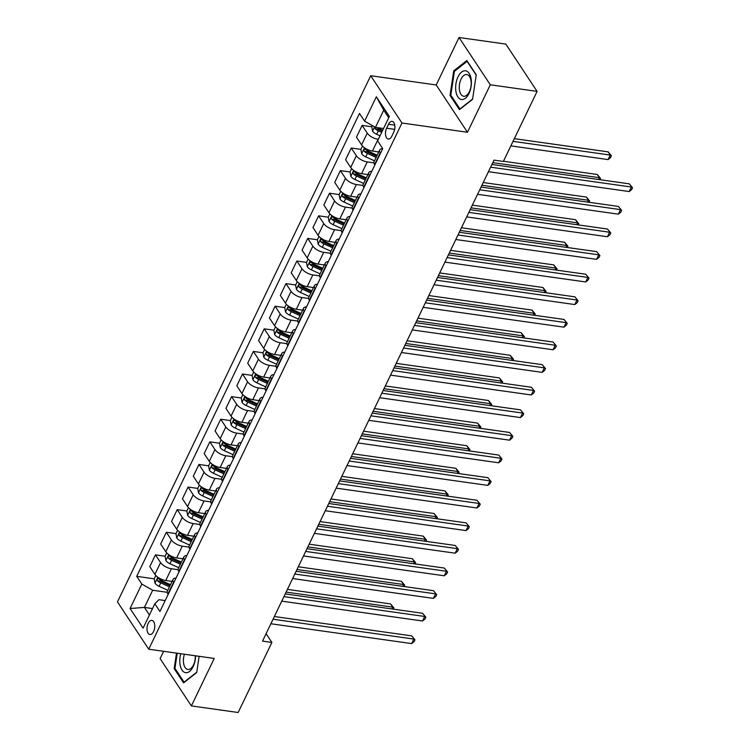 <?xml version="1.0" encoding="UTF-8"?>
<svg xmlns="http://www.w3.org/2000/svg" width="750" height="750" viewBox="0 0 750 750"><rect width="100%" height="100%" fill="white"/><g stroke="black" fill="none" stroke-linecap="round" stroke-linejoin="round"><path stroke-width="1.12" d="M153.581 631.547A7.134 3.788 -82 0 0 154.641 624.441A7.134 3.788 -82 0 0 151.875 620.391A7.134 3.788 -82 0 0 148.181 623.372A7.134 3.788 -82 0 0 147.122 630.478A7.134 3.788 -82 0 0 149.887 634.528A7.134 3.788 -82 0 0 153.581 631.547M163.631 651.309L160.116 658.612L191.381 705.909L238.162 712.5L271.884 642.431L266.1 633.684M370.706 75.731L117.469 601.922L148.734 649.209L401.972 123.019L370.706 75.731L436.2 84.966L467.466 132.253L490.303 84.787L459.037 37.5L436.2 84.966M459.037 37.5L505.819 44.091L537.084 91.388L490.303 84.787M537.084 91.388L503.362 161.447L494.006 160.134L262.528 641.109L271.884 642.431M388.528 124.256L386.616 128.231A6.909 3.666 -82 0 0 385.594 135.122A6.909 3.666 -82 0 0 388.275 139.041A6.909 3.666 -82 0 0 391.856 136.153L393.769 132.178A6.909 3.666 -82 0 0 394.791 125.287A6.909 3.666 -82 0 0 392.119 121.369A6.909 3.666 -82 0 0 388.528 124.256L394.762 125.128M388.744 117.741L383.738 110.166L375.469 127.35L364.603 121.181L359.494 113.447L136.716 576.347L154.238 578.812M364.603 121.181L376.35 96.769L389.363 116.456L377.616 140.859L382.725 148.594L159.947 611.494L154.838 603.759L143.091 628.172L130.078 608.494L141.825 584.081L136.716 576.347M191.381 705.909L214.228 658.444L148.734 649.209M467.466 132.253L401.972 123.019M154.838 603.759L158.944 599.7L165.197 600.591M152.522 608.569L144.422 607.425L149.428 615M383.569 128.494L375.469 127.35M378.347 139.341L378.103 139.303A8.916 3.891 -154.3 0 1 367.238 133.134L362.128 125.409L371.794 126.769M378.769 151.95L372.45 151.059A8.916 3.891 -154.3 0 1 361.584 144.891L356.475 137.156L362.128 125.409M373.884 162.844L367.228 161.906A8.916 3.891 -154.3 0 1 356.363 155.738L351.253 148.003L360.909 149.372M367.894 174.553L361.575 173.663A8.916 3.891 -154.3 0 1 350.709 167.494L345.591 159.759L351.253 148.003M363.009 185.447L356.353 184.509A8.916 3.891 -154.3 0 1 345.487 178.341L340.369 170.606L350.034 171.975M357.009 197.156L350.691 196.266A8.916 3.891 -154.3 0 1 339.825 190.097L334.716 182.363L340.369 170.606M352.134 208.05L345.469 207.112A8.916 3.891 -154.3 0 1 334.603 200.944L329.494 193.209L339.159 194.578M346.134 219.759L339.816 218.869A8.916 3.891 -154.3 0 1 328.95 212.7L323.841 204.966L329.494 193.209M341.25 230.653L334.594 229.716A8.916 3.891 -154.3 0 1 323.728 223.547L318.619 215.812L328.275 217.181M335.259 242.362L328.941 241.472A8.916 3.891 -154.3 0 1 318.075 235.303L312.966 227.569L318.619 215.812M330.375 253.256L323.719 252.319A8.916 3.891 -154.3 0 1 312.853 246.15L307.744 238.416L317.4 239.775M324.375 264.966L318.056 264.075A8.916 3.891 -154.3 0 1 307.2 257.906L302.081 250.172L307.744 238.416M319.5 275.859L312.834 274.922A8.916 3.891 -154.3 0 1 301.978 268.753L296.859 261.019L306.525 262.378M313.5 287.559L307.181 286.669A8.916 3.891 -154.3 0 1 296.316 280.509L291.206 272.775L296.859 261.019M308.625 298.463L301.959 297.525A8.916 3.891 -154.3 0 1 291.094 291.356L285.984 283.622L295.65 284.981M302.625 310.162L296.306 309.272A8.916 3.891 -154.3 0 1 285.441 303.113L280.331 295.378L285.984 283.622M297.741 321.066L291.084 320.128A8.916 3.891 -154.3 0 1 280.219 313.959L275.109 306.225L284.766 307.584M291.741 332.766L285.431 331.875A8.916 3.891 -154.3 0 1 274.566 325.706L269.447 317.981L275.109 306.225M286.866 343.669L280.209 342.731A8.916 3.891 -154.3 0 1 269.344 336.562L264.225 328.828L273.891 330.188M280.866 355.369L274.547 354.478A8.916 3.891 -154.3 0 1 263.681 348.309L258.572 340.584L264.225 328.828M275.991 366.272L269.325 365.325A8.916 3.891 -154.3 0 1 258.459 359.166L253.35 351.431L263.016 352.791M269.991 377.972L263.672 377.081A8.916 3.891 -154.3 0 1 252.806 370.912L247.697 363.188L253.35 351.431M265.106 388.875L258.45 387.928A8.916 3.891 -154.3 0 1 247.584 381.769L242.475 374.034L252.131 375.394M259.106 400.575L252.797 399.684A8.916 3.891 -154.3 0 1 241.931 393.516L236.812 385.781L242.475 374.034M254.231 411.469L247.575 410.531A8.916 3.891 -154.3 0 1 236.709 404.372L231.591 396.637L241.256 397.997M248.231 423.178L241.913 422.288A8.916 3.891 -154.3 0 1 231.047 416.119L225.938 408.384L231.591 396.637M243.356 434.072L236.691 433.134A8.916 3.891 -154.3 0 1 225.825 426.966L220.716 419.241L230.381 420.6M237.356 445.781L231.037 444.891A8.916 3.891 -154.3 0 1 220.172 438.722L215.062 430.988L220.716 419.241M232.472 456.675L225.816 455.738A8.916 3.891 -154.3 0 1 214.95 449.569L209.841 441.844L219.497 443.203M226.481 468.384L220.162 467.494A8.916 3.891 -154.3 0 1 209.297 461.325L204.178 453.591L209.841 441.844M221.597 479.278L214.941 478.341A8.916 3.891 -154.3 0 1 204.075 472.172L198.966 464.447L208.622 465.806M215.597 490.988L209.278 490.097A8.916 3.891 -154.3 0 1 198.412 483.928L193.303 476.194L198.966 464.447M210.722 501.881L204.056 500.944A8.916 3.891 -154.3 0 1 193.2 494.775L188.081 487.041L197.747 488.409M204.722 513.591L198.403 512.7A8.916 3.891 -154.3 0 1 187.537 506.531L182.428 498.797L188.081 487.041M199.838 524.484L193.181 523.547A8.916 3.891 -154.3 0 1 182.316 517.378L177.206 509.644L186.862 511.013M193.847 536.194L187.528 535.303A8.916 3.891 -154.3 0 1 176.662 529.134L171.553 521.4L177.206 509.644M188.963 547.087L182.306 546.15A8.916 3.891 -154.3 0 1 171.441 539.981L166.331 532.247L175.988 533.616M182.963 558.797L176.644 557.906A8.916 3.891 -154.3 0 1 165.787 551.737L160.669 544.003L166.331 532.247M178.088 569.691L171.431 568.753A8.916 3.891 -154.3 0 1 160.566 562.584L155.447 554.85L165.113 556.219M172.088 581.4L165.769 580.509A8.916 3.891 -154.3 0 1 154.903 574.341L149.794 566.606L155.447 554.85M167.213 592.294L152.691 590.25L144.422 607.425L130.078 608.494M380.512 153.206L380.25 152.822A8.916 3.891 -154.3 0 1 379.706 150.009A8.916 3.891 -154.3 0 1 382.697 148.659M374.85 164.963L374.597 164.569A8.916 3.891 -154.3 0 1 374.044 161.756L379.706 150.009M369.628 175.809L369.375 175.425A8.916 3.891 -154.3 0 1 368.822 172.613A8.916 3.891 -154.3 0 1 371.822 171.263M363.975 187.566L363.722 187.172A8.916 3.891 -154.3 0 1 363.169 184.359L368.822 172.613M358.753 198.412L358.5 198.028A8.916 3.891 -154.3 0 1 357.947 195.216A8.916 3.891 -154.3 0 1 360.947 193.866M353.1 210.169L352.838 209.775A8.916 3.891 -154.3 0 1 352.294 206.962L357.947 195.216M347.878 221.016L347.625 220.631A8.916 3.891 -154.3 0 1 347.072 217.819A8.916 3.891 -154.3 0 1 350.062 216.469M342.216 232.762L341.962 232.378A8.916 3.891 -154.3 0 1 341.409 229.566L347.072 217.819M336.994 243.619L336.741 243.234A8.916 3.891 -154.3 0 1 336.188 240.412A8.916 3.891 -154.3 0 1 339.188 239.072M331.341 255.366L331.088 254.981A8.916 3.891 -154.3 0 1 330.534 252.169L336.188 240.412M326.119 266.222L325.866 265.828A8.916 3.891 -154.3 0 1 325.312 263.016A8.916 3.891 -154.3 0 1 328.312 261.666M320.466 277.969L320.212 277.584A8.916 3.891 -154.3 0 1 319.659 274.772L325.312 263.016M315.244 288.825L314.991 288.431A8.916 3.891 -154.3 0 1 314.438 285.619A8.916 3.891 -154.3 0 1 317.428 284.269M309.591 300.572L309.328 300.188A8.916 3.891 -154.3 0 1 308.775 297.375L314.438 285.619M304.369 311.428L304.106 311.034A8.916 3.891 -154.3 0 1 303.553 308.222A8.916 3.891 -154.3 0 1 306.553 306.872M298.706 323.175L298.453 322.791A8.916 3.891 -154.3 0 1 297.9 319.978L303.553 308.222M293.484 334.022L293.231 333.637A8.916 3.891 -154.3 0 1 292.678 330.825A8.916 3.891 -154.3 0 1 295.678 329.475M287.831 345.778L287.578 345.394A8.916 3.891 -154.3 0 1 287.025 342.581L292.678 330.825M282.609 356.625L282.356 356.241A8.916 3.891 -154.3 0 1 281.803 353.428A8.916 3.891 -154.3 0 1 284.794 352.078M276.956 368.381L276.694 367.997A8.916 3.891 -154.3 0 1 276.141 365.184L281.803 353.428M271.734 379.228L271.472 378.844A8.916 3.891 -154.3 0 1 270.919 376.031A8.916 3.891 -154.3 0 1 273.919 374.681M266.072 390.984L265.819 390.6A8.916 3.891 -154.3 0 1 265.266 387.787L270.919 376.031M260.85 401.831L260.597 401.447A8.916 3.891 -154.3 0 1 260.044 398.634A8.916 3.891 -154.3 0 1 263.044 397.284M255.197 413.588L254.944 413.203A8.916 3.891 -154.3 0 1 254.391 410.391L260.044 398.634M249.975 424.434L249.722 424.05A8.916 3.891 -154.3 0 1 249.169 421.238A8.916 3.891 -154.3 0 1 252.169 419.887M244.322 436.191L244.059 435.806A8.916 3.891 -154.3 0 1 243.516 432.994L249.169 421.238M239.1 447.037L238.847 446.653A8.916 3.891 -154.3 0 1 238.294 443.841A8.916 3.891 -154.3 0 1 241.284 442.491M233.438 458.794L233.184 458.409A8.916 3.891 -154.3 0 1 232.631 455.597L238.294 443.841M228.216 469.641L227.963 469.256A8.916 3.891 -154.3 0 1 227.409 466.444A8.916 3.891 -154.3 0 1 230.409 465.094M222.562 481.397L222.309 481.013A8.916 3.891 -154.3 0 1 221.756 478.191L227.409 466.444M217.341 492.244L217.088 491.859A8.916 3.891 -154.3 0 1 216.534 489.047A8.916 3.891 -154.3 0 1 219.534 487.697M211.688 504L211.434 503.606A8.916 3.891 -154.3 0 1 210.881 500.794L216.534 489.047M206.466 514.847L206.213 514.462A8.916 3.891 -154.3 0 1 205.659 511.65A8.916 3.891 -154.3 0 1 208.65 510.3M200.803 526.603L200.55 526.209A8.916 3.891 -154.3 0 1 199.997 523.397L205.659 511.65M195.591 537.45L195.328 537.066A8.916 3.891 -154.3 0 1 194.775 534.253A8.916 3.891 -154.3 0 1 197.775 532.903M189.928 549.206L189.675 548.812A8.916 3.891 -154.3 0 1 189.122 546L194.775 534.253M184.706 560.053L184.453 559.669A8.916 3.891 -154.3 0 1 183.9 556.856A8.916 3.891 -154.3 0 1 186.9 555.506M179.053 571.8L178.8 571.416A8.916 3.891 -154.3 0 1 178.247 568.603L183.9 556.856M173.831 582.656L173.578 582.272A8.916 3.891 -154.3 0 1 173.025 579.45A8.916 3.891 -154.3 0 1 176.016 578.109M141.825 584.081L152.691 590.25M168.178 594.403L167.916 594.019A8.916 3.891 -154.3 0 1 167.363 591.206L173.025 579.45M383.738 110.166L376.35 96.769M453.731 70.866L450.038 95.428L459.45 109.669L472.556 99.347L476.25 74.775L466.837 60.534L453.731 70.866L454.828 71.016M176.503 653.119L174.178 668.634L183.591 682.875L196.697 672.544L199.134 656.316M451.097 95.578L450.038 95.428M175.237 668.784L174.178 668.634M490.613 167.184L631.388 187.022L629.212 191.55L488.438 171.703M491.925 164.466L629.269 183.834L632.531 187.762L631.659 189.572L629.212 191.55M629.269 183.834L632.531 187.762M372.356 125.588L371.766 126.825L372.581 131.184A5.906 2.578 25.7 0 0 376.65 134.269L380.044 135.816M510.853 145.884L608.081 159.591L610.256 155.072L608.147 151.875L514.341 138.656M374.841 126.994L375.103 128.737A5.906 2.578 25.7 0 0 378.309 130.838L381.703 132.375M382.247 131.241L378.722 129.637A3.009 1.312 -154.3 0 1 377.794 129.122L375.103 128.737M382.744 130.209L379.35 128.663A5.906 2.578 -154.3 0 1 377.494 127.631M608.147 151.875L611.4 155.812L610.256 155.072L513.028 141.366M611.4 155.812L610.538 157.622L608.081 159.591M479.738 189.787L620.503 209.625L618.328 214.144L477.562 194.306M481.041 187.069L618.394 206.428L621.656 210.366L620.784 212.175L618.328 214.144M618.394 206.428L621.656 210.366M468.863 212.391L609.628 232.228L607.453 236.747L466.688 216.909M470.166 209.672L607.519 229.031L610.772 232.969L609.9 234.778L607.453 236.747M607.519 229.031L610.772 232.969M457.978 234.994L598.753 254.831L596.578 259.35L455.803 239.512M459.291 232.275L596.634 251.634L599.897 255.572L599.025 257.381L596.578 259.35M596.634 251.634L599.897 255.572M362.512 146.044L360.891 149.428L361.706 153.787A5.906 2.578 25.7 0 0 365.775 156.872L374.494 160.838M598.509 179.494L599.381 177.675L597.272 174.478L503.456 161.259M377.184 155.231L368.475 151.266A5.906 2.578 -154.3 0 1 365.269 149.175C363.966 148.866 363.619 149.597 364.228 151.341A5.906 2.578 25.7 0 0 367.425 153.441L376.144 157.397M376.697 156.253L367.847 152.231A3.009 1.312 -154.3 0 1 366.919 151.725L364.228 151.341M365.269 149.175L364.791 148.912M597.272 174.478L600.525 178.416L599.381 177.675L492.797 162.647M600.525 178.416L599.916 179.691M351.637 168.647L350.006 172.031L350.831 176.391A5.906 2.578 25.7 0 0 354.9 179.475L363.609 183.441M587.625 202.097L588.506 200.278L586.388 197.081L483.225 182.541M366.309 177.834L357.591 173.869A5.906 2.578 -154.3 0 1 354.394 171.778C353.081 171.469 352.734 172.191 353.344 173.944A5.906 2.578 25.7 0 0 356.55 176.044L365.269 180M365.812 178.856L356.962 174.834A3.009 1.312 -154.3 0 1 356.044 174.328L353.344 173.944M354.394 171.778L353.906 171.516M586.388 197.081L589.65 201.019L588.506 200.278L481.922 185.25M589.65 201.019L589.031 202.294M340.763 191.25L339.131 194.625L339.947 198.994A5.906 2.578 25.7 0 0 344.016 202.078L352.734 206.034M576.75 224.7L577.622 222.881L575.513 219.684L472.35 205.144M355.434 200.438L346.716 196.472A5.906 2.578 -154.3 0 1 343.509 194.381C342.206 194.072 341.859 194.794 342.469 196.547A5.906 2.578 25.7 0 0 345.675 198.637L354.384 202.603M354.938 201.459L346.088 197.438A3.009 1.312 -154.3 0 1 345.159 196.931L342.469 196.547M343.509 194.381L343.031 194.119M575.513 219.684L578.775 223.622L577.622 222.881L471.038 207.853M578.775 223.622L578.156 224.897M447.103 257.597L587.869 277.434L585.694 281.953L444.928 262.116M448.406 254.878L585.759 274.237L589.022 278.175L588.15 279.984L585.694 281.953M585.759 274.237L589.022 278.175M329.878 213.853L328.256 217.228L329.072 221.597A5.906 2.578 25.7 0 0 333.141 224.681L341.859 228.637M565.875 247.303L566.747 245.484L564.637 242.287L461.466 227.747M344.559 223.031L335.841 219.075A5.906 2.578 -154.3 0 1 332.634 216.984C331.331 216.675 330.984 217.397 331.594 219.15A5.906 2.578 25.7 0 0 334.791 221.241L343.509 225.206M344.062 224.062L335.212 220.041A3.009 1.312 -154.3 0 1 334.284 219.534L331.594 219.15M332.634 216.984L332.156 216.722M564.637 242.287L567.891 246.225L566.747 245.484L460.162 230.456M567.891 246.225L567.281 247.5M461.363 99.488A14.494 7.697 -82 0 0 471.103 86.475A14.494 7.697 -82 0 0 465.666 70.828A14.494 7.697 -82 0 0 455.934 83.841A14.494 7.697 -82 0 0 461.363 99.488M463.594 96.244A10.978 5.831 -82 0 0 463.688 96.263A10.978 5.831 -82 0 0 470.981 86.306A10.978 5.831 -82 0 0 466.856 74.541A10.978 5.831 -82 0 0 466.753 74.531A10.978 5.831 -82 0 0 459.469 84.488A10.978 5.831 -82 0 0 463.594 96.244M472.613 98.972L459.947 108.966L450.816 95.166L454.397 71.353L467.091 61.35L476.194 75.122M180.787 653.728A14.494 7.697 -82 0 0 182.85 671.175A14.494 7.697 -82 0 0 193.144 666.666A14.494 7.697 -82 0 0 195.544 655.809M184.425 654.244A10.978 5.831 -82 0 0 187.828 669.459A10.978 5.831 -82 0 0 193.519 664.884A10.978 5.831 -82 0 0 195.309 655.772M196.753 672.178L184.078 682.163L174.956 668.362L177.234 653.222M436.228 280.191L576.994 300.038L574.819 304.556L434.053 284.719M437.531 277.481L574.884 296.841L578.137 300.778L577.266 302.587L574.819 304.556M574.884 296.841L578.137 300.778M425.353 302.794L566.119 322.641L563.944 327.159L423.178 307.322M426.656 300.084L564 319.444L567.263 323.381L566.391 325.191L563.944 327.159M564 319.444L567.263 323.381M414.469 325.397L555.234 345.244L553.059 349.762L412.294 329.916M415.781 322.688L553.125 342.047L556.388 345.984L555.516 347.794L553.059 349.762M553.125 342.047L556.388 345.984M403.594 348L544.359 367.847L542.184 372.366L401.419 352.519M404.897 345.291L542.25 364.65L545.503 368.588L544.641 370.397L542.184 372.366M542.25 364.65L545.503 368.588M392.719 370.603L533.484 390.45L531.309 394.969L390.544 375.122M394.022 367.894L531.375 387.253L534.628 391.191L533.756 393L531.309 394.969M531.375 387.253L534.628 391.191M319.003 236.456L317.372 239.831L318.197 244.2A5.906 2.578 25.7 0 0 322.266 247.284L330.975 251.241M554.991 269.906L555.872 268.087L553.753 264.891L450.591 250.35M333.675 245.634L324.956 241.678A5.906 2.578 -154.3 0 1 321.759 239.588C320.456 239.278 320.1 240 320.709 241.753A5.906 2.578 25.7 0 0 323.916 243.844L332.634 247.809M333.178 246.666L324.328 242.644A3.009 1.312 -154.3 0 1 323.409 242.137L320.709 241.753M321.759 239.588L321.272 239.325M553.753 264.891L557.016 268.828L555.872 268.087L449.288 253.059M557.016 268.828L556.397 270.103M308.128 259.059L306.497 262.434L307.322 266.803A5.906 2.578 25.7 0 0 311.381 269.887L320.1 273.844M544.116 292.509L544.988 290.691L542.878 287.494L439.716 272.953M322.8 268.238L314.081 264.281A5.906 2.578 -154.3 0 1 310.875 262.191C309.572 261.881 309.225 262.603 309.834 264.356A5.906 2.578 25.7 0 0 313.041 266.447L321.759 270.413M322.303 269.269L313.453 265.247A3.009 1.312 -154.3 0 1 312.525 264.741L309.834 264.356M310.875 262.191L310.397 261.928M542.878 287.494L546.141 291.431L544.988 290.691L438.403 275.663M546.141 291.431L545.522 292.706M297.244 281.663L295.622 285.038L296.438 289.406A5.906 2.578 25.7 0 0 300.506 292.491L309.225 296.447M533.241 315.113L534.113 313.294L532.003 310.097L428.831 295.556M311.925 290.841L303.206 286.884A5.906 2.578 -154.3 0 1 300 284.794C298.697 284.484 298.35 285.206 298.959 286.959A5.906 2.578 25.7 0 0 302.156 289.05L310.875 293.016M311.428 291.872L302.578 287.85A3.009 1.312 -154.3 0 1 301.65 287.344L298.959 286.959M300 284.794L299.522 284.531M532.003 310.097L535.256 314.034L534.113 313.294L427.528 298.266M535.256 314.034L534.647 315.309M286.369 304.256L284.738 307.641L285.562 312.009A5.906 2.578 25.7 0 0 289.631 315.094L298.35 319.05M522.356 337.706L523.237 335.897L521.119 332.7L417.956 318.159M301.041 313.444L292.331 309.488A5.906 2.578 -154.3 0 1 289.125 307.397C287.822 307.087 287.475 307.809 288.075 309.562A5.906 2.578 25.7 0 0 291.281 311.653L300 315.619M300.553 314.475L291.703 310.453A3.009 1.312 -154.3 0 1 290.775 309.938L288.075 309.562M289.125 307.397L288.647 307.134M521.119 332.7L524.381 336.637L523.237 335.897L416.653 320.869M524.381 336.637L523.772 337.913M275.494 326.859L273.863 330.244L274.688 334.613A5.906 2.578 25.7 0 0 278.756 337.697L287.466 341.653M511.481 360.309L512.362 358.5L510.244 355.303L407.081 340.753M290.166 336.047L281.447 332.091A5.906 2.578 -154.3 0 1 278.25 329.991C276.938 329.691 276.591 330.413 277.2 332.166A5.906 2.578 25.7 0 0 280.406 334.256L289.125 338.222M289.669 337.078L280.819 333.056A3.009 1.312 -154.3 0 1 279.891 332.541L277.2 332.166M278.25 329.991L277.762 329.738M510.244 355.303L513.506 359.231L512.362 358.5L405.778 343.472M513.506 359.231L512.888 360.516M381.834 393.206L522.609 413.053L520.425 417.572L379.659 397.725M383.147 390.497L520.491 409.856L523.753 413.794L522.881 415.603L520.425 417.572M520.491 409.856L523.753 413.794M264.609 349.462L262.987 352.847L263.803 357.216A5.906 2.578 25.7 0 0 267.872 360.291L276.591 364.256M500.606 382.913L501.478 381.094L499.369 377.906L396.206 363.356M279.291 358.65L270.572 354.694A5.906 2.578 -154.3 0 1 267.366 352.594C266.062 352.294 265.716 353.016 266.325 354.769A5.906 2.578 25.7 0 0 269.531 356.859L278.241 360.825M278.794 359.681L269.944 355.659A3.009 1.312 -154.3 0 1 269.016 355.144L266.325 354.769M267.366 352.594L266.887 352.341M499.369 377.906L502.622 381.834L501.478 381.094L394.894 366.075M502.622 381.834L502.013 383.109M370.959 415.809L511.725 435.656L509.55 440.175L368.784 420.328M372.262 413.1L509.616 432.459L512.869 436.397L512.006 438.197L509.55 440.175M509.616 432.459L512.869 436.397M253.734 372.066L252.103 375.45L252.928 379.819A5.906 2.578 25.7 0 0 256.997 382.894L265.716 386.859M489.731 405.516L490.603 403.697L488.494 400.509L385.322 385.959M268.406 381.253L259.697 377.288A5.906 2.578 -154.3 0 1 256.491 375.197C255.188 374.897 254.841 375.619 255.45 377.372A5.906 2.578 25.7 0 0 258.647 379.462L267.366 383.419M267.919 382.284L259.069 378.263A3.009 1.312 -154.3 0 1 258.141 377.747L255.45 377.372M256.491 375.197L256.012 374.944M488.494 400.509L491.747 404.438L490.603 403.697L384.019 388.678M491.747 404.438L491.137 405.712M360.084 438.412L500.85 458.259L498.675 462.778L357.909 442.931M361.388 435.703L498.741 455.062L501.994 459L501.122 460.8L498.675 462.778M498.741 455.062L501.994 459M242.859 394.669L241.228 398.053L242.053 402.413A5.906 2.578 25.7 0 0 246.122 405.497L254.831 409.462M478.847 428.119L479.728 426.3L477.609 423.103L374.447 408.562M257.531 403.856L248.812 399.891A5.906 2.578 -154.3 0 1 245.616 397.8C244.303 397.5 243.956 398.222 244.566 399.975A5.906 2.578 25.7 0 0 247.772 402.066L256.491 406.022M257.034 404.887L248.184 400.866A3.009 1.312 -154.3 0 1 247.256 400.35L244.566 399.975M245.616 397.8L245.128 397.538M477.609 423.103L480.872 427.041L479.728 426.3L373.144 411.281M480.872 427.041L480.253 428.316M349.2 461.016L489.975 480.853L487.8 485.381L347.025 465.534M350.512 458.297L487.856 477.666L491.119 481.594L490.247 483.403L487.8 485.381M487.856 477.666L491.119 481.594M231.975 417.272L230.353 420.656L231.169 425.016A5.906 2.578 25.7 0 0 235.237 428.1L243.956 432.066M467.972 450.722L468.844 448.903L466.734 445.706L363.572 431.166M246.656 426.459L237.938 422.494A5.906 2.578 -154.3 0 1 234.731 420.403C233.428 420.103 233.081 420.825 233.691 422.578A5.906 2.578 25.7 0 0 236.897 424.669L245.606 428.625M246.159 427.491L237.309 423.469A3.009 1.312 -154.3 0 1 236.381 422.953L233.691 422.578M234.731 420.403L234.253 420.141M466.734 445.706L469.997 449.644L468.844 448.903L362.259 433.884M469.997 449.644L469.378 450.919M338.325 483.619L479.091 503.456L476.916 507.984L336.15 488.137M339.628 480.9L476.981 500.269L480.244 504.197L479.372 506.006L476.916 507.984M476.981 500.269L480.244 504.197M221.1 439.875L219.478 443.259L220.294 447.619A5.906 2.578 25.7 0 0 224.362 450.703L233.081 454.669M457.097 473.325L457.969 471.506L455.859 468.309L352.688 453.769M235.781 449.062L227.062 445.097A5.906 2.578 -154.3 0 1 223.856 443.006C222.553 442.697 222.206 443.428 222.816 445.181A5.906 2.578 25.7 0 0 226.013 447.272L234.731 451.228M235.284 450.094L226.434 446.072A3.009 1.312 -154.3 0 1 225.506 445.556L222.816 445.181M223.856 443.006L223.378 442.744M455.859 468.309L459.113 472.247L457.969 471.506L351.384 456.488M459.113 472.247L458.503 473.522M327.45 506.222L468.216 526.059L466.041 530.588L325.275 510.741M328.753 503.503L466.106 522.872L469.359 526.8L468.488 528.609L466.041 530.588M466.106 522.872L469.359 526.8M210.225 462.478L208.594 465.863L209.419 470.222A5.906 2.578 25.7 0 0 213.488 473.306L222.197 477.272M446.212 495.928L447.094 494.109L444.975 490.912L341.812 476.372M224.897 471.666L216.178 467.7A5.906 2.578 -154.3 0 1 212.981 465.609C211.678 465.3 211.322 466.031 211.931 467.775A5.906 2.578 25.7 0 0 215.137 469.875L223.856 473.831M224.4 472.697L215.55 468.675A3.009 1.312 -154.3 0 1 214.631 468.159L211.931 467.775M212.981 465.609L212.494 465.347M444.975 490.912L448.238 494.85L447.094 494.109L340.509 479.091M448.238 494.85L447.619 496.125M316.575 528.825L457.341 548.663L455.166 553.181L314.391 533.344M317.878 526.106L455.222 545.466L458.484 549.403L457.613 551.213L455.166 553.181M455.222 545.466L458.484 549.403M305.691 551.428L446.456 571.266L444.281 575.784L303.516 555.947M307.003 548.709L444.347 568.069L447.609 572.006L446.737 573.816L444.281 575.784M444.347 568.069L447.609 572.006M294.816 574.031L435.581 593.869L433.406 598.387L292.641 578.55M296.119 571.312L433.472 590.672L436.725 594.609L435.863 596.419L433.406 598.387M433.472 590.672L436.725 594.609M283.941 596.634L424.706 616.472L422.531 620.991L281.766 601.153M285.244 593.916L422.587 613.275L425.85 617.212L424.978 619.022L422.531 620.991M422.587 613.275L425.85 617.212M273.056 619.228L413.831 639.075L411.647 643.594L270.881 623.756M274.369 616.519L411.713 635.878L414.975 639.816L414.103 641.625L411.647 643.594M411.713 635.878L414.975 639.816M199.35 485.081L197.719 488.466L198.544 492.825A5.906 2.578 25.7 0 0 202.603 495.909L211.322 499.875M435.338 518.531L436.209 516.712L434.1 513.516L330.938 498.975M214.022 494.269L205.303 490.303A5.906 2.578 -154.3 0 1 202.097 488.212C200.794 487.903 200.447 488.634 201.056 490.378A5.906 2.578 25.7 0 0 204.262 492.478L212.981 496.434M213.525 495.291L204.675 491.269A3.009 1.312 -154.3 0 1 203.747 490.763L201.056 490.378M202.097 488.212L201.619 487.95M434.1 513.516L437.362 517.453L436.209 516.712L329.625 501.684M437.362 517.453L436.744 518.728M188.466 507.684L186.844 511.069L187.659 515.428A5.906 2.578 25.7 0 0 191.728 518.513L200.447 522.478M424.462 541.134L425.334 539.316L423.225 536.119L320.053 521.578M203.147 516.872L194.428 512.906A5.906 2.578 -154.3 0 1 191.222 510.816C189.919 510.506 189.572 511.228 190.181 512.981A5.906 2.578 25.7 0 0 193.378 515.081L202.097 519.038M202.65 517.894L193.8 513.872A3.009 1.312 -154.3 0 1 192.872 513.366L190.181 512.981M191.222 510.816L190.744 510.553M423.225 536.119L426.478 540.056L425.334 539.316L318.75 524.288M426.478 540.056L425.869 541.331M177.591 530.288L175.959 533.663L176.784 538.031A5.906 2.578 25.7 0 0 180.853 541.116L189.572 545.072M413.578 563.738L414.459 561.919L412.341 558.722L309.178 544.181M192.263 539.475L183.553 535.509A5.906 2.578 -154.3 0 1 180.347 533.419C179.044 533.109 178.688 533.831 179.297 535.584A5.906 2.578 25.7 0 0 182.503 537.675L191.222 541.641M191.766 540.497L182.925 536.475A3.009 1.312 -154.3 0 1 181.997 535.969L179.297 535.584M180.347 533.419L179.869 533.156M412.341 558.722L415.603 562.659L414.459 561.919L307.875 546.891M415.603 562.659L414.994 563.934M166.716 552.891L165.084 556.266L165.909 560.634A5.906 2.578 25.7 0 0 169.969 563.719L178.688 567.675M402.703 586.341L403.575 584.522L401.466 581.325L298.303 566.784M181.387 562.069L172.669 558.113A5.906 2.578 -154.3 0 1 169.472 556.022C168.159 555.712 167.812 556.434 168.422 558.188A5.906 2.578 25.7 0 0 171.628 560.278L180.347 564.244M180.891 563.1L172.041 559.078A3.009 1.312 -154.3 0 1 171.113 558.572L168.422 558.188M169.472 556.022L168.984 555.759M401.466 581.325L404.728 585.262L403.575 584.522L297 569.494M404.728 585.262L404.109 586.538M155.831 575.494L154.209 578.869L155.025 583.237A5.906 2.578 25.7 0 0 159.094 586.322L167.812 590.278M391.828 608.944L392.7 607.125L390.591 603.928L287.428 589.387M170.512 584.672L161.794 580.716A5.906 2.578 -154.3 0 1 158.588 578.625C157.284 578.316 156.938 579.038 157.547 580.791A5.906 2.578 25.7 0 0 160.753 582.881L169.462 586.847M170.016 585.703L161.166 581.681A3.009 1.312 -154.3 0 1 160.237 581.175L157.547 580.791M158.588 578.625L158.109 578.362M390.591 603.928L393.844 607.866L392.7 607.125L286.116 592.097M393.844 607.866L393.234 609.141M372.45 151.059L378.103 139.303M361.575 173.663L367.228 161.906M350.691 196.266L356.353 184.509M339.816 218.869L345.469 207.112M328.941 241.472L334.594 229.716M318.056 264.075L323.719 252.319M307.181 286.669L312.834 274.922M296.306 309.272L301.959 297.525M285.431 331.875L291.084 320.128M274.547 354.478L280.209 342.731M263.672 377.081L269.325 365.325M252.797 399.684L258.45 387.928M241.913 422.288L247.575 410.531M231.037 444.891L236.691 433.134M220.162 467.494L225.816 455.738M209.278 490.097L214.941 478.341M198.403 512.7L204.056 500.944M187.528 535.303L193.181 523.547M176.644 557.906L182.306 546.15M165.769 580.509L171.431 568.753M361.584 144.891L367.238 133.134M374.597 164.569L380.25 152.822M363.722 187.172L369.375 175.425M350.709 167.494L356.363 155.738M352.838 209.775L358.5 198.028M339.825 190.097L345.487 178.341M341.962 232.378L347.625 220.631M328.95 212.7L334.603 200.944M331.088 254.981L336.741 243.234M318.075 235.303L323.728 223.547M320.212 277.584L325.866 265.828M307.2 257.906L312.853 246.15M309.328 300.188L314.991 288.431M296.316 280.509L301.978 268.753M298.453 322.791L304.106 311.034M285.441 303.113L291.094 291.356M287.578 345.394L293.231 333.637M274.566 325.706L280.219 313.959M276.694 367.997L282.356 356.241M263.681 348.309L269.344 336.562M265.819 390.6L271.472 378.844M252.806 370.912L258.459 359.166M254.944 413.203L260.597 401.447M241.931 393.516L247.584 381.769M244.059 435.806L249.722 424.05M231.047 416.119L236.709 404.372M233.184 458.409L238.847 446.653M220.172 438.722L225.825 426.966M222.309 481.013L227.963 469.256M209.297 461.325L214.95 449.569M211.434 503.606L217.088 491.859M198.412 483.928L204.075 472.172M200.55 526.209L206.213 514.462M187.537 506.531L193.2 494.775M189.675 548.812L195.328 537.066M176.662 529.134L182.316 517.378M178.8 571.416L184.453 559.669M165.787 551.737L171.441 539.981M167.916 594.019L173.578 582.272M154.903 574.341L160.566 562.584M394.678 129.366L386.616 128.231M374.597 126.853L372.562 131.081M378.309 130.838L376.65 134.269M379.697 127.941L379.35 128.663M364.528 147.769L361.688 153.684M367.425 153.441L365.775 156.872M369.009 150.15L368.475 151.266M353.653 170.372L350.803 176.278M356.55 176.044L354.9 179.475M358.134 172.753L357.591 173.869M342.769 192.975L339.928 198.881M345.675 198.637L344.016 202.078M347.259 195.356L346.716 196.472M331.894 215.578L329.053 221.484M334.791 221.241L333.141 224.681M336.375 217.959L335.841 219.075M321.019 238.181L318.178 244.088M323.916 243.844L322.266 247.284M325.5 240.563L324.956 241.678M310.144 260.784L307.294 266.691M313.041 266.447L311.381 269.887M314.625 263.166L314.081 264.281M299.259 283.387L296.419 289.294M302.156 289.05L300.506 292.491M303.741 285.759L303.206 286.884M288.384 305.991L285.544 311.897M291.281 311.653L289.631 315.094M292.866 308.363L292.331 309.488M277.509 328.594L274.659 334.5M280.406 334.256L278.756 337.697M281.991 330.966L281.447 332.091M266.625 351.197L263.784 357.103M269.531 356.859L267.872 360.291M271.106 353.569L270.572 354.694M255.75 373.8L252.909 379.706M258.647 379.462L256.997 382.894M260.231 376.172L259.697 377.288M244.875 396.403L242.025 402.309M247.772 402.066L246.122 405.497M249.356 398.775L248.812 399.891M233.991 418.997L231.15 424.913M236.897 424.669L235.237 428.1M238.472 421.378L237.938 422.494M223.116 441.6L220.275 447.516M226.013 447.272L224.362 450.703M227.597 443.981L227.062 445.097M212.241 464.203L209.4 470.119M215.137 469.875L213.488 473.306M216.722 466.584L216.178 467.7M201.366 486.806L198.516 492.722M204.262 492.478L202.603 495.909M205.847 489.187L205.303 490.303M190.481 509.409L187.641 515.316M193.378 515.081L191.728 518.513M194.963 511.791L194.428 512.906M179.606 532.013L176.766 537.919M182.503 537.675L180.853 541.116M184.088 534.394L183.553 535.509M168.731 554.616L165.881 560.522M171.628 560.278L169.969 563.719M173.212 556.997L172.669 558.113M157.847 577.219L155.006 583.125M160.753 582.881L159.094 586.322M162.328 579.6L161.794 580.716"/></g></svg>
